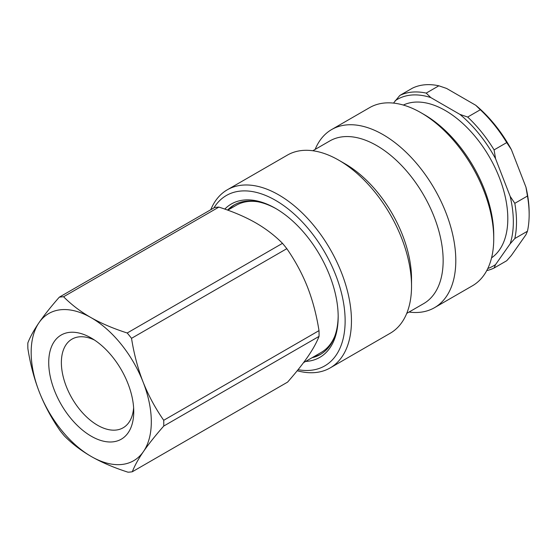 <?xml version="1.0" encoding="UTF-8"?>
<svg xmlns="http://www.w3.org/2000/svg" width="557" height="557" viewBox="0 0 557 557"><rect width="100%" height="100%" fill="white"/><g stroke="black" fill="none" stroke-linecap="round" stroke-linejoin="round"><path stroke-width="0.84" d="M228.676 209.662A86.3 49.824 60 0 1 234.796 204.593M321.083 354.043A86.3 49.824 60 0 1 313.633 356.814M257.341 201.69A84.956 49.051 -120 0 0 236.252 205.282L227.792 210.17M303.551 362.635L321.215 352.435A84.956 49.051 -120 0 0 334.868 335.968M305.591 361.451A88.535 51.119 -120 0 0 338.176 316.829A88.535 51.119 -120 0 0 313.347 244.843A88.535 51.119 -120 0 0 275.569 208.395A88.535 51.119 -120 0 0 224.784 209.098M227.555 210.08A86.3 49.824 60 0 1 234.003 205.032A86.3 49.824 60 0 1 276.369 208.861M338.169 315.91A86.3 49.824 60 0 1 320.303 354.51A86.3 49.824 60 0 1 312.052 357.726M213.902 207.921A98.373 56.793 60 0 1 317.539 240.861A98.373 56.793 60 0 1 344.254 333.072A98.373 56.793 60 0 1 298.065 369.681M297.208 370.746A102.843 59.376 -120 0 0 330.155 367.926A102.843 59.376 -120 0 0 322.607 237.226A102.843 59.376 -120 0 0 227.312 189.791A102.843 59.376 -120 0 0 210.776 209.724M330.155 367.926L390.227 333.246A102.843 59.376 -120 0 0 411.532 286.166A102.843 59.376 -120 0 0 382.687 202.546A102.843 59.376 -120 0 0 338.809 160.207A102.843 59.376 -120 0 0 287.384 155.111L227.312 189.791M331.652 129.551L369.59 107.647A102.843 59.376 60 0 1 421.015 112.744A102.843 59.376 60 0 1 464.893 155.083A102.843 59.376 60 0 1 493.739 238.702A102.843 59.376 60 0 1 472.44 285.783L434.495 307.687A102.843 59.376 -120 0 0 426.954 176.987A102.843 59.376 -120 0 0 331.652 129.551A102.843 59.376 -120 0 0 315.151 149.408M493.739 238.702L493.739 235.047A98.373 56.793 -120 0 0 466.146 155.069A98.373 56.793 -120 0 0 424.176 114.568L421.015 112.744M409.047 312.052A102.843 59.376 -120 0 0 434.495 307.687M406.728 313.389L423.703 303.593A93.903 54.217 -120 0 0 416.81 184.256A93.903 54.217 -120 0 0 329.8 140.949L312.832 150.745M411.532 286.166L411.532 278.862A93.903 54.217 -120 0 0 385.193 202.511A93.903 54.217 -120 0 0 345.131 163.855L338.809 160.207M282.496 243.339A96.138 55.505 60 0 1 286.82 248.673L131.529 338.329A96.138 55.505 -120 0 0 127.212 332.995L282.496 243.339C274.657 235.423 265.571 228.502 255.245 222.584C244.857 216.708 232.729 211.542 218.866 207.1L63.582 296.756A96.138 55.505 -120 0 0 59.293 297.18L214.584 207.524A96.138 55.505 60 0 1 218.866 207.1M319.001 330.635A96.138 55.505 60 0 1 319.036 336.393L163.751 426.049A96.138 55.505 -120 0 0 163.716 420.291L319.001 330.635C316.522 314.921 312.679 300.383 307.478 287.022C302.2 273.696 295.314 260.913 286.82 248.673M63.582 296.756C71.4 304.658 80.48 311.572 90.833 317.511A84.956 49.051 -120 0 0 39.011 322.677A84.956 49.051 -120 0 0 39.415 392.281A84.956 49.051 -120 0 0 91.64 456.712C102.063 462.602 114.185 467.769 128.019 472.197A96.138 55.505 -120 0 0 132.301 471.772L287.593 382.116C295.962 372.577 302.73 364.083 307.875 356.619C312.964 349.197 316.682 342.451 319.036 336.393M59.293 297.18C50.938 306.691 44.177 315.192 39.011 322.677C33.914 330.12 30.196 336.86 27.85 342.903A96.138 55.505 -120 0 0 27.885 348.661C30.35 364.341 34.193 378.878 39.415 392.281C44.699 405.635 51.585 418.418 60.065 430.624A96.138 55.505 -120 0 0 64.389 435.957C72.208 443.852 81.287 450.773 91.64 456.712A84.956 49.051 -120 0 0 143.462 451.546C138.366 458.989 134.648 465.729 132.301 471.772M163.751 426.049C155.396 435.56 148.628 444.061 143.462 451.546A84.956 49.051 -120 0 0 143.058 381.942C148.35 395.303 155.236 408.086 163.716 420.291M131.529 338.329C134 354.001 137.844 368.546 143.058 381.942A84.956 49.051 -120 0 0 90.833 317.511C101.256 323.408 113.384 328.567 127.212 332.995M133.617 407.78A51.174 29.549 60 0 1 123.146 427.783A51.174 29.549 60 0 1 83.822 414.185A51.174 29.549 60 0 1 61.374 362.851A51.174 29.549 60 0 1 71.971 339.136A51.174 29.549 60 0 1 94.523 340.069M48.724 362.899A60.121 34.708 -120 0 0 91.376 436.277A60.121 34.708 -120 0 0 133.75 411.651A60.121 34.708 -120 0 0 91.237 338.022A60.121 34.708 -120 0 0 48.724 362.899M525.961 234.699L511.389 255.433L506.724 260.725L494.08 268.028L495.577 264.561L510.149 243.827L514.814 238.528L527.458 231.232L525.961 234.699M446.596 88.445L475.748 105.273L480.322 109.743L467.678 117.047L459.936 114.401L430.784 97.572L426.209 93.103L438.853 85.799L446.596 88.445M511.389 149.61L525.961 187.18L527.458 196.029L514.814 203.326L510.149 196.308L495.577 158.738L494.08 149.889L506.724 142.585L511.389 149.61A96.138 55.505 -120 0 0 475.748 105.273M527.458 196.029A98.373 56.793 60 0 1 529.15 214.605L529.15 212.781A96.138 55.505 -120 0 0 525.961 187.18M438.853 85.799A98.373 56.793 60 0 0 412.452 88.159L399.808 95.463L393.5 103.101M480.322 109.743A98.373 56.793 60 0 1 506.724 142.585M529.15 214.605A98.373 56.793 60 0 1 527.458 231.232M494.08 149.889A98.373 56.793 -120 0 0 467.678 117.047M426.209 93.103A98.373 56.793 -120 0 0 399.808 95.463M486.741 270.598A98.373 56.793 -120 0 0 494.08 268.028M459.936 114.401A96.138 55.505 60 0 1 495.577 158.738M395.143 100.754A96.138 55.505 60 0 1 430.784 97.572M495.577 264.561A96.138 55.505 60 0 1 487.814 268.474M514.814 238.528A98.373 56.793 -120 0 0 514.814 203.326M510.149 196.308A96.138 55.505 60 0 1 510.149 243.827M403.345 105.057A88.312 50.986 60 0 1 470.616 131.292A88.312 50.986 60 0 1 507.81 218.713A88.312 50.986 60 0 1 491.559 257.849"/></g></svg>
